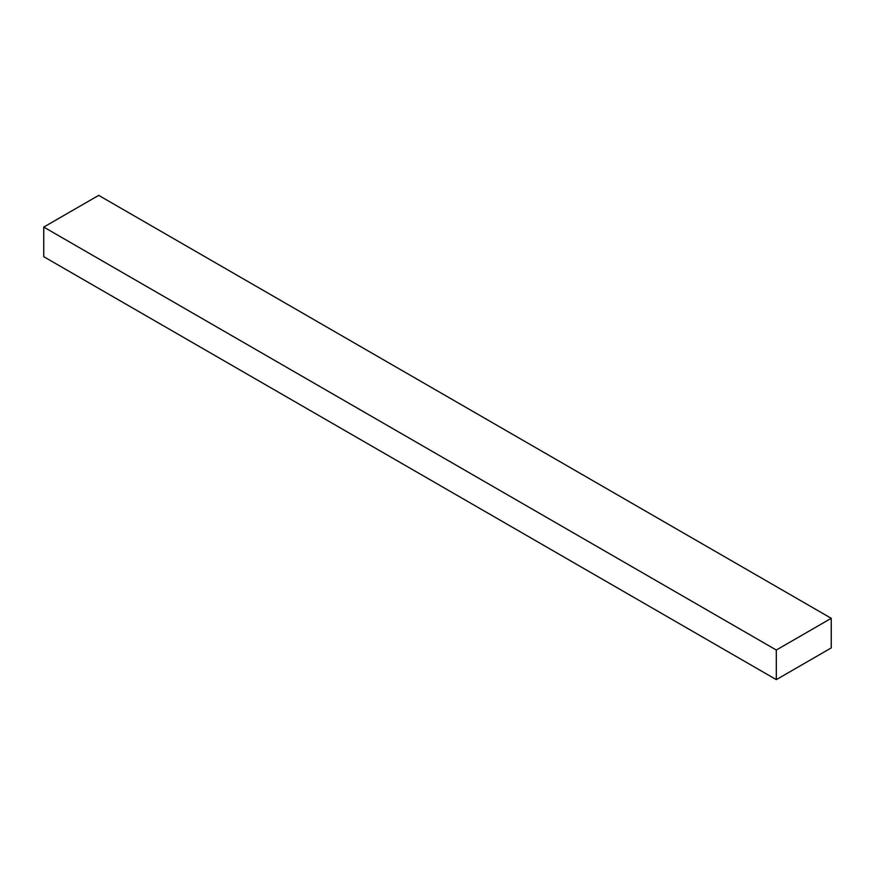 <?xml version="1.0" encoding="UTF-8"?>
<svg xmlns="http://www.w3.org/2000/svg" width="875" height="875" viewBox="0 0 875 875"><rect width="100%" height="100%" fill="white"/><g stroke="black" fill="none" stroke-linecap="round" stroke-linejoin="round"><path stroke-width="1.31" d="M831.25 618.308L98.689 195.366L43.75 227.084L43.75 256.692L776.311 679.634L831.25 647.916L831.25 618.308L776.311 650.027L776.311 679.634M776.311 650.027L43.75 227.084"/></g></svg>
